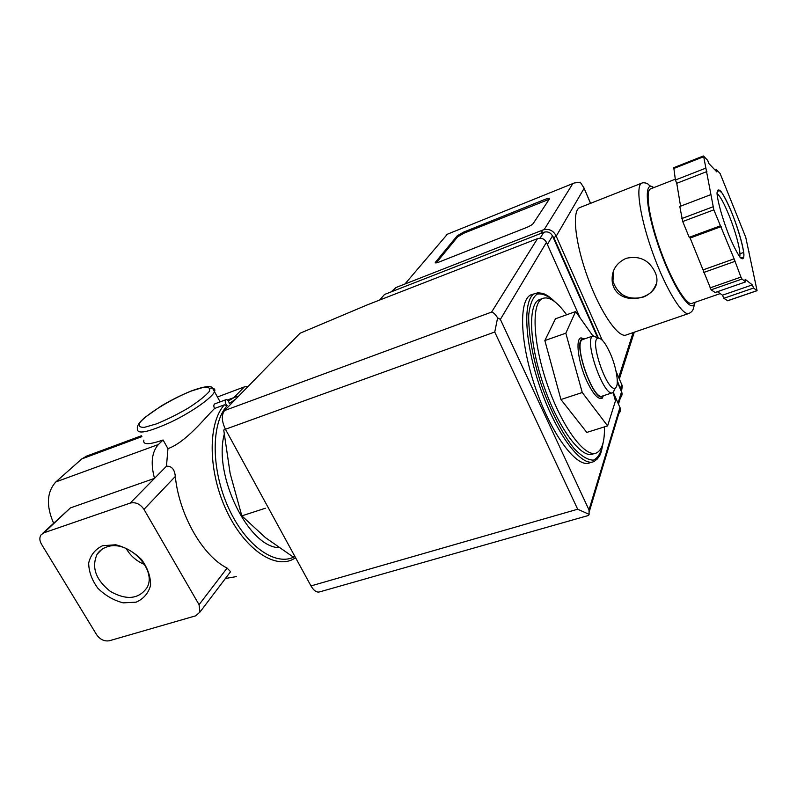 <?xml version="1.0" encoding="UTF-8"?>
<svg xmlns="http://www.w3.org/2000/svg" width="797" height="797" viewBox="0 0 797 797"><rect width="100%" height="100%" fill="white"/><g stroke="black" fill="none" stroke-linecap="round" stroke-linejoin="round"><path stroke-width="1.2" d="M86.734 456.053L81.782 458.913L55.86 481.916C46.784 492.008 46.017 505.736 53.568 523.101M130.24 503.076L43.945 532.794L41.095 534.827C39.322 537.467 39.452 540.585 41.484 544.182L96.626 634.711C100.153 639.592 104.417 641.605 109.438 640.738L195.673 615.832L199.957 612.096L199.051 604.694L143.968 509.363C140.232 503.973 135.659 501.881 130.24 503.076L154.508 478.369C150.464 463.266 151.769 451.979 158.424 444.497L163.076 439.984L167.958 448.661L166.463 466.195L154.508 478.369L70.405 507.908L42.49 533.512M228.37 400.971L234.169 397.494L238.711 396.039M295.677 557.89L291.373 560.082C271.677 568.321 241.8 545.965 224.874 507.031C207.798 468.218 208.286 422.549 224.326 404.856L214.523 408.492C213.556 406.261 213.626 404.727 214.742 403.89L226.039 399.666C224.694 401.339 225.073 403.342 227.165 405.683L224.326 404.856M167.958 448.661C185.86 442.225 204.301 418.734 214.523 408.492M166.463 466.195C171.694 465.956 174.653 469.373 175.31 476.467C179.116 514.922 202.767 556.007 227.095 568.082L230.572 571.678L199.957 612.096M236.291 576.61L225.412 578.492M604.435 426.883C604.734 441.159 602.183 449.797 596.764 452.796C585.795 458.763 562.722 428.527 547.848 386.017C532.834 343.567 531.071 303.189 542.488 298.506C548.964 296.046 557.013 301.475 566.627 314.785M592.938 335.975L575.613 311.567L555.459 318.78L544.849 340.558L560.939 399.526L586.801 432.412L607.613 425.877L615.453 400.871L613.102 392.542M265.341 508.257L241.83 515.868L230.154 473.508L223.738 430.041L225.511 429.404M241.83 515.868L265.511 537.686L293.097 556.924L294.86 556.396M144.695 564.565C136.666 561.257 130.479 555.888 126.135 548.456M106.659 547.011C127.59 538.732 157.866 569.646 146.887 587.817C138.648 599.244 126.474 600.45 110.365 591.424C95.75 579.788 91.316 567.414 97.075 554.323C99.296 550.857 102.494 548.426 106.659 547.011M102.614 545.706L115.734 544.779C125.408 547.18 134.035 552.122 141.607 559.604C147.694 568.042 150.683 576.62 150.583 585.317C148.441 593.227 143.629 598.846 136.138 602.173L123.186 602.851C113.752 600.42 105.334 595.578 97.931 588.325C91.904 580.136 88.816 571.718 88.676 563.061C90.549 555.071 95.192 549.282 102.614 545.706M248.046 386.485L244.36 386.884L217.501 396.976M163.076 439.984C149.009 444.865 142.613 444.915 143.878 440.113M226.039 399.666C227.593 399.546 228.679 400.821 229.327 403.481L235.703 399.118M294.93 556.525C276.16 567.016 246.034 546.523 228.55 507.928C210.906 469.473 211.016 423.157 227.165 405.683M278.96 547.659C248.584 547.2 213.277 475.62 224.186 434.524M594.811 453.393L593.337 453.842C582.278 459.829 559.125 429.673 544.271 387.212C529.278 344.822 527.614 304.464 539.121 299.732L540.406 299.264M591.992 462.081L590.079 462.658C577.895 469.244 552.49 436.557 536.271 390.211C519.903 343.925 518.349 299.971 531.031 294.81L532.416 294.292M575.613 311.567L565.82 333.186L544.849 340.558M565.82 333.186L582.258 392.522L560.939 399.526M582.258 392.522L607.613 425.877M584.58 338.884L581.023 337.888C575.195 338.725 578.164 362.376 586.682 380.777C593.058 394.117 598.238 399.925 602.233 398.201L603.11 396.348C594.084 404.607 571.519 340.449 582.876 338.825L584.56 338.884M610.133 353.141C616.529 367.258 619.448 385.658 615.473 387.78C608.001 394.346 588.814 339.801 598.019 338.177C601.337 337.818 605.381 342.81 610.133 353.141M615.115 388.528L612.993 392.592C604.246 398.809 583.155 338.855 593.058 335.935L598.198 338.117M612.415 392.782L602.592 395.979C593.586 402.266 572.565 342.531 582.727 339.522L583.235 339.343M597.561 337.51L552.49 235.912C550.508 232.425 547.609 231.21 543.783 232.276L384.543 294.462L379.631 300.061M619.478 398.47C621.53 397.065 622.347 395.163 621.939 392.772L617.296 382.002M617.904 414.251C619.956 412.816 620.773 410.883 620.355 408.462L613.321 392.403M580.116 317.903L546.443 242.358C544.401 238.781 541.432 237.536 537.517 238.622L367.726 304.693L300.041 333.236L224.535 410.565C221.337 415.018 221.636 421.244 225.431 429.254L310.979 585.915C313.809 590.746 316.728 592.729 319.736 591.862L588.515 515.46L589.132 514.354L577.676 509.223L310.979 585.915M577.676 509.223L494.748 332.02L497.627 317.844L500.367 319.388L546.443 242.358M589.132 514.354L588.993 509.911L500.367 319.388M497.627 317.844C495.425 314.347 493.413 312.424 491.59 312.085L537.517 238.622M580.186 207.409L579.648 207.628C571.668 210.856 575.205 243.752 588.116 278.581C600.938 313.46 618.93 339.034 626.492 334.87L688.498 313.58M626.043 258.358C615.603 263.329 611.03 271.428 612.345 282.676C617.565 310.252 666.272 298.656 655.363 272.813C649.396 260.121 639.622 255.309 626.043 258.358M549.611 198.672L533.183 223.578C532.127 224.784 529.856 226.119 526.369 227.583L439.147 262.004C436.417 263.03 435.122 263.189 435.242 262.492L457.219 235.792L463.535 232.146L545.357 199.25C548.296 198.114 549.741 197.885 549.671 198.553L549.611 198.672M717.39 291.712L722.52 295.179L723.796 298.297L727.701 300.698M673.794 167.848L675.408 180.012L676.753 183.3L680.568 206.184M710.595 194.737L679.801 206.473L682.72 221.536L689.216 237.327L690.142 238.044L711.123 289.819L715.128 292.499L745.653 281.889L745.115 279.249L752.318 284.888L753.583 288.036L757.08 290.686L745.763 237.367L720.139 173.557L716.393 169.612L716.862 171.933L708.932 163.604L707.626 160.346L703.582 156.073L713.843 209.85L734.117 258.826L740.931 277.087L741.997 279.05L745.653 281.889M590.497 203.345L583.932 187.843L580.276 182.234L574.268 182.981L446.41 234.607L574.268 182.981M598.408 338.087L554.164 238.313L552.291 235.504M543.883 232.236L391.008 291.931M602.253 340.17L555.868 235.404C552.929 230.213 548.615 228.41 542.926 229.994L395.84 287.578L391.676 291.443M621.311 391.038L617.296 380.677M621.501 391.476L622.327 385.937L616.071 371.362M720.189 293.605L692.204 303.298C686.974 306.476 672.369 282.845 660.982 251.543C649.515 220.281 644.903 191.21 650.501 188.909L650.89 188.75M715.118 170.11L716.393 169.612M748.473 251.613L749.001 251.424M739.935 253.785L743.731 252.43M723.796 298.297L753.583 288.036M722.52 295.179L752.318 284.888M703.671 272.494L734.645 261.476M703.213 269.844L734.117 258.826M690.142 238.044L721.136 226.607M689.216 237.327L720.289 225.85M676.753 183.3L706.889 171.564M675.408 180.012L705.554 168.237M436.258 262.88L457.697 236.809L464.003 233.162L549.223 199.26M613.77 270.053L612.933 281.192C617.934 295.139 627.956 300.469 642.99 297.181C649.316 294.8 653.62 290.556 655.911 284.469M141.906 436.636L81.782 458.913M43.945 532.794L70.405 507.908M158.424 444.497L55.86 481.916M199.051 604.694L227.095 568.082M143.968 509.363L175.31 476.467M233.81 397.623L244.36 386.884M603 443.192C601.366 452.178 598.208 457.817 593.526 460.108C588.047 460.168 581.601 456.332 574.179 448.611C562.662 434.365 550.717 411.292 541.382 384.951C532.765 358.381 528.252 332.947 528.73 314.805C529.935 304.265 532.725 297.371 537.098 294.133C542.189 293.137 548.117 295.687 554.861 301.784M597.342 458.923L596.684 459.64M603.15 442.604C601.825 450.066 600.629 454.449 599.553 455.764L597.381 458.873L594.183 461.413C582.119 467.969 556.814 435.192 540.565 388.767C524.177 342.411 522.483 298.437 535.046 293.316L543.026 293.485M210.189 388.169C214.054 387.95 215.509 389.085 214.562 391.576C212.291 397.633 192.107 411.919 171.176 421.972C148.083 432.442 136.835 434.714 137.443 428.786C136.895 427.152 137.911 424.741 140.511 421.543L144.546 417.668L161.432 405.852C171.913 399.676 182.095 394.625 191.967 390.699C208.854 384.682 211.305 386.804 212.191 387.571L220.151 401.857M191.669 390.899L203.394 387.342C208.864 386.764 210.787 388.209 209.143 391.656C205.168 396.179 198.244 401.628 188.361 408.014C177.462 414.37 166.802 419.67 156.401 423.904L144.496 427.322C139.385 427.561 138.011 425.787 140.362 422.021C148.132 413.115 172.441 398.45 191.669 390.899M588.993 509.911L619.986 407.357M491.59 312.085L224.535 410.565M494.748 332.02L225.431 429.254M552.49 235.912L547.4 244.5M543.783 232.276L540.127 238.173M621.58 391.656L618.073 403.063M695.094 302.302L693.36 308.539C692.932 310.501 691.547 312.095 689.186 313.341C683.119 317.027 666.362 290.297 653.341 254.582C640.25 218.896 635.179 185.801 641.695 183.161L642.442 182.911M447.187 234.428L404.916 284.021M572.724 183.748L544.172 229.606M624.071 296.992L623.334 295.279M555.868 235.404L554.164 238.313M542.926 229.994L541.133 232.873M395.84 287.578L393.15 290.686M621.78 384.274L620.584 388.099M584.062 188.431L556.206 236.171M633.117 332.598L618.741 377.409M695.014 302.322C692.294 315.592 674.113 289.729 660.026 250.407C645.789 211.135 643.189 179.186 653.759 187.634M727.492 300.768L756.961 290.656M711.123 289.819L741.997 279.05M710.017 287.906L740.931 277.087M682.72 221.536L713.843 209.85M681.804 218.557L712.907 206.841M673.515 168.605L703.372 156.82M717.021 193.532C720.04 195.813 724.124 203.295 729.285 215.977C736.149 232.973 741.31 253.057 739.666 256.813M732.343 214.054C738.261 229.307 742.804 245.008 743.93 254.233C743.999 258.886 742.744 259.961 740.164 257.461C736.906 252.719 733.15 245.297 728.886 235.205C722.6 219.075 717.888 202.518 717.021 193.641C717.18 189.437 718.625 188.869 721.355 191.918C724.642 197.008 728.309 204.381 732.343 214.054M435.77 262.93L435.421 262.203M457.697 236.809L457.219 235.792M464.003 233.162L463.535 232.146M545.815 200.296L545.357 199.25M141.408 435.77L85.668 456.452M234.169 397.494L227.474 399.984M97.075 554.323L101.737 549.452M542.488 298.506L539.121 299.732M555.29 302.133C550.219 297.142 545.935 294.193 542.428 293.306L537.806 292.798L531.031 294.81M598.019 338.177L593.337 335.826M615.473 387.78L613.252 392.443M593.058 335.935L582.727 339.522M582.876 338.825L581.023 337.888M603.11 396.348L602.233 398.201M589.222 511.883L620.355 408.462M621.939 392.772L618.492 404.019M653.829 187.604C647.204 184.685 650.053 185.462 647.802 183.958C648.23 183.499 642.98 182.095 641.695 183.161L579.648 207.628M590.597 203.305L583.932 187.843M622.327 385.937L621.132 389.783M634.273 332.2L619.389 378.874M675.278 179.215L650.501 188.909M727.631 300.788L757.06 290.696M673.565 167.759L703.382 155.973M740.054 257.321L743.332 257.929C745.743 255 739.676 232.405 732.333 214.094C728.508 204.57 725.061 197.526 721.992 192.954L718.834 190.134L716.991 192.784M612.335 282.656L612.933 281.192"/></g></svg>
